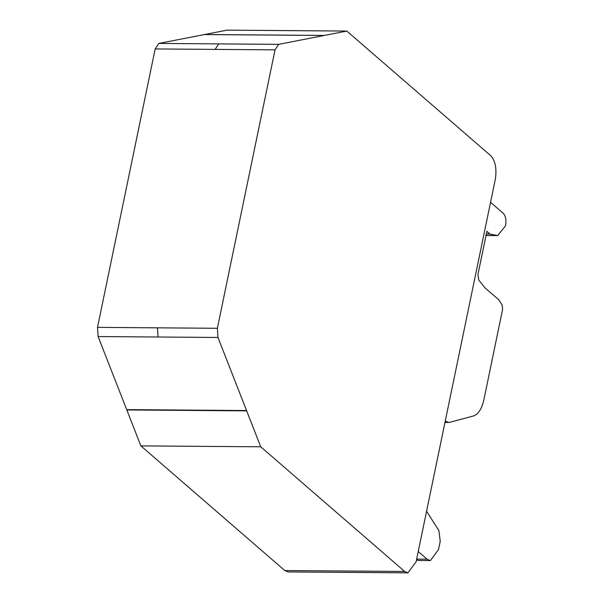<?xml version="1.0" encoding="UTF-8"?>
<svg xmlns="http://www.w3.org/2000/svg" width="603" height="603" viewBox="0 0 603 603"><rect width="100%" height="100%" fill="white"/><g stroke="black" fill="none" stroke-linecap="round" stroke-linejoin="round"><path stroke-width="0.9" d="M418.233 551.534L427.097 559.207L430.406 560.594L418.58 560.504L416.492 559.961M430.406 560.594L438.539 549.506L440.235 541.313L438.909 530.663L426.585 511.201M445.353 421.067L448.662 422.447L449.815 422.296L473.461 415.964C478.33 414.291 481.82 408.819 483.93 399.555L502.631 309.233L502.111 304.997L498.787 299.849M486.342 233.956L489.96 233.987L486.892 231.326L477.938 274.553L478.805 280.161L485.302 288.174L498.915 299.849M489.96 233.987L497.663 235.6L505.487 225.854C506.497 220.412 505.796 216.266 503.362 213.402L490.556 202.314M416.115 561.762L407.982 572.85L404.673 571.463L260.73 446.8L217.969 337.461L217.374 328.288L275.036 49.853L278.676 44.351L346.823 31.062L490.774 155.725C495.372 160.956 496.895 168.81 495.327 179.279L416.115 561.762M260.73 446.8L140.868 445.888L284.82 570.559L288.128 571.938L407.982 572.85M346.823 31.062L226.969 30.15L158.815 43.439L155.175 48.941L97.513 327.376L98.116 336.557L140.868 445.888M126.818 409.957L246.672 410.862M324.218 35.464L204.364 34.559M126.69 409.625L246.544 410.537M324.422 35.426L204.568 34.514M416.665 559.132L427.097 559.207M486.041 235.411L496.766 235.494M404.673 571.463L284.82 570.559M278.676 44.351L158.815 43.439M218.746 43.891L215.105 49.401L275.036 49.853M217.374 328.288L97.513 327.376M155.175 48.941L215.105 49.401M157.443 327.828L158.046 337.009L217.969 337.461M98.116 336.557L158.046 337.009M444.976 422.417L448.662 422.447M485.837 235.509L497.663 235.6"/></g></svg>

